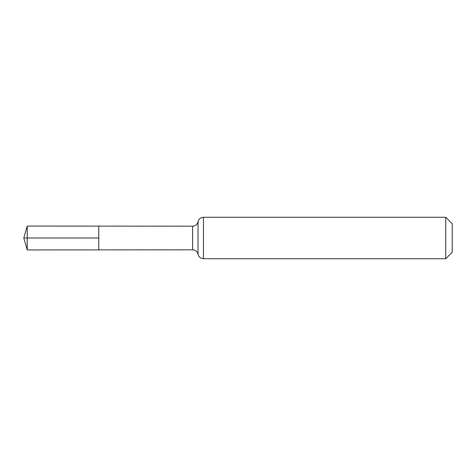 <?xml version="1.0" encoding="UTF-8"?>
<svg xmlns="http://www.w3.org/2000/svg" width="476" height="476" viewBox="0 0 476 476"><rect width="100%" height="100%" fill="white"/><g stroke="black" fill="none" stroke-linecap="round" stroke-linejoin="round"><path stroke-width="0.71" d="M98.77 238L98.77 226.112L27.233 226.064L27.233 249.936L98.77 249.888L98.77 226.112L192.607 226.171L192.607 249.829L98.77 249.888L98.77 238M445.738 217.27L445.738 258.73L452.2 252.268L452.2 223.732L445.738 217.27L203.454 217.27L201.169 217.764C199.486 218.579 198.438 219.9 198.028 221.721L197.332 223.518C196.219 225.225 194.642 226.106 192.607 226.171M27.233 249.936L23.8 238L98.77 238L27.233 238M445.738 258.73L203.454 258.73L203.454 217.27M203.454 258.73L201.169 258.236C199.486 257.421 198.438 256.1 198.028 254.279L198.028 221.721M198.028 254.279L197.332 252.482C196.219 250.775 194.642 249.894 192.607 249.829M23.8 238L27.233 226.064"/></g></svg>

